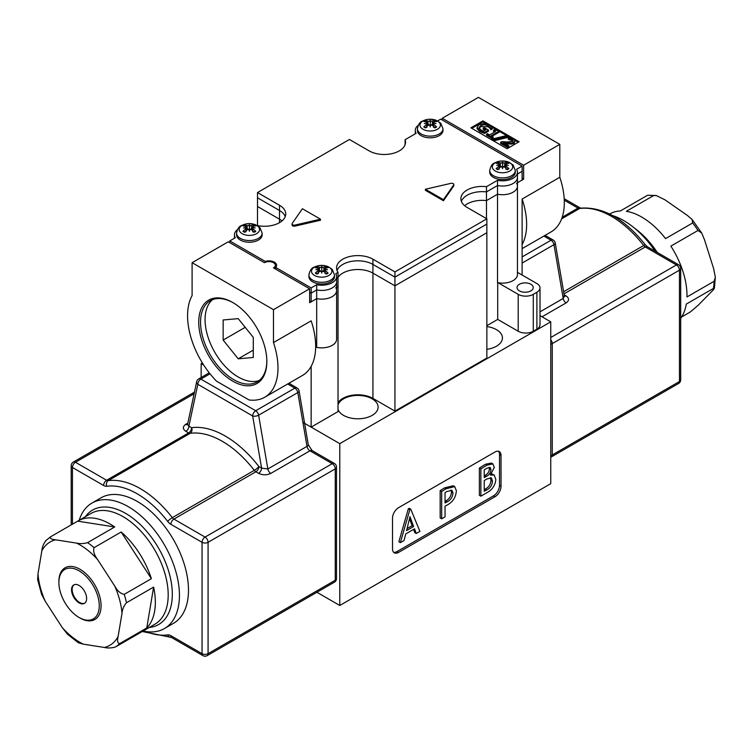<?xml version="1.0" encoding="UTF-8"?>
<svg xmlns="http://www.w3.org/2000/svg" width="753" height="753" viewBox="0 0 753 753"><rect width="100%" height="100%" fill="white"/><g stroke="black" fill="none" stroke-linecap="round" stroke-linejoin="round"><path stroke-width="1.13" d="M530.865 284.257A8.095 4.678 180 0 1 533.237 287.561A8.095 4.678 180 0 1 528.23 291.882A8.095 4.678 180 0 1 519.41 290.874A8.095 4.678 180 0 1 517.038 287.561A8.095 4.678 180 0 1 522.036 283.241A8.095 4.678 180 0 1 530.865 284.257M266.844 360.988A46.884 27.07 60 0 1 257.131 381.931A46.884 27.07 60 0 1 233.694 379.616A46.884 27.07 60 0 1 203.065 338.295A46.884 27.07 60 0 1 210.247 300.729A46.884 27.07 60 0 1 233.242 302.791M232.79 302.527A48.164 27.805 -120 0 0 198.726 322.19A48.164 27.805 -120 0 0 232.79 381.178A48.164 27.805 -120 0 0 266.844 361.515A48.164 27.805 -120 0 0 232.79 302.527L232.79 302.527M478.993 127.756L480.668 125.563L484.32 124.65L488.048 125.666L490.89 128.678L492.34 127.841L489.281 125.177L483.972 123.548L479.002 124.64L477.007 127.558L479.877 130.58L484.565 132.387L488.509 130.109L484.254 127.652L483.2 128.255L485.911 129.827L483.577 131.173L480.866 129.949L478.983 127.633M485.007 130.344L483.2 129.3L483.2 128.255M484.565 132.387L484.565 133.432L488.509 131.154L488.509 130.109M484.565 133.432L479.877 131.624L477.007 128.603M490.89 128.678L490.89 129.723L492.34 128.885L492.34 127.841M490.89 129.723L490.758 128.603M490.758 129.648L490.034 127.304M490.034 128.349L488.048 126.711L480.668 126.608L478.993 128.801M508.746 136.142L507.39 135.361L491.408 139.296L492.735 140.067L508.746 136.142L508.746 137.187L493.554 140.915M487.445 133.676L486.523 134.213L492.246 137.517L493.168 136.99L491.088 135.785L499.239 131.078L494.326 129.704L493.497 130.175L495.634 131.408L489.572 134.909L487.445 133.676M491.991 136.302L499.239 132.123L499.239 131.078M492.246 137.517L492.246 138.561L493.168 138.034L493.168 136.99M492.246 138.561L486.523 135.258L486.523 134.213M494.73 131.935L493.497 131.22L493.497 130.175M512.991 140.877L512.435 141.46L506.891 141.978L501.875 141.592L500.594 142.336L507.851 146.524L508.896 145.922L503.117 142.581L511.692 143.042L514.101 142.345L514.986 140.764L513.085 138.891L509.527 137.46L508.237 138.204L511.918 139.427L513.028 140.679M512.991 141.508L511.918 140.472L508.237 139.249L508.237 138.204M508.322 139.296L508.322 138.251M508.896 145.922L508.896 146.967L507.851 147.569L500.594 143.381L500.594 142.336M507.851 147.569L507.851 146.524M515.033 141.093L514.101 143.39L511.692 144.087L505.272 143.832M508.576 144.068L508.576 143.023M471.792 128.349L482.937 121.911L486.589 124.019M491.474 126.833L497.771 130.476M499.239 131.323L506.581 135.559M508.746 136.811L510.252 137.677M514.76 140.284L518.205 142.27M519.109 141.743L507.051 148.708L470.889 127.822L482.937 120.866L519.109 141.743M482.937 121.911L482.937 120.866M192.1 262.684L192.1 295.609A63.93 36.916 60 0 0 216.553 381.206L249.017 399.947A63.93 36.916 60 0 0 264.755 397.226A63.93 36.916 60 0 0 273.471 342.587L273.471 309.662L309.643 288.785L273.471 267.899A6.391 3.69 0 0 0 275.344 265.291A6.391 3.69 0 0 0 271.4 261.884A6.391 3.69 0 0 0 264.435 262.684L228.263 241.798L192.1 262.684L273.471 309.662M522.121 248.631L551.074 231.915A63.93 36.916 -120 0 0 559.799 177.284L559.799 144.36L478.419 97.372L442.256 118.259L523.627 165.236L523.627 179.158L517.452 182.725L522.121 180.023L522.121 171.326L517.452 174.028L522.121 171.326L522.121 166.102L516.586 169.303A14.919 8.612 180 0 1 517.452 172.202A14.919 8.612 180 0 1 497.517 180.306L497.517 194.227A14.919 8.612 0 0 0 517.452 186.113A14.919 8.612 0 0 0 516.586 183.224M522.121 275.033L522.121 244.546A63.93 36.916 -120 0 0 522.121 199.037L559.799 177.284M289.359 383.023A18.119 10.457 60 0 1 290.517 384.181M302.904 422.358L311.149 427.12L311.149 366.344A63.93 36.916 60 0 1 302.424 375.474L264.755 397.226M273.471 342.587L311.149 320.834A63.93 36.916 60 0 1 311.149 366.344M498.081 282.733A14.919 8.612 180 0 1 497.517 282.629L497.517 194.227L486.485 200.599A21.31 12.302 0 0 0 464.61 205.691A21.31 12.302 180 0 1 486.485 200.599L497.517 194.227A14.919 8.612 0 0 0 517.452 186.113L517.452 274.516A14.919 8.612 180 0 1 498.081 282.733L518.205 294.348A10.655 6.156 180 0 0 533.275 294.348L536.889 292.258A10.655 6.156 180 0 0 540.014 287.91A10.655 6.156 180 0 0 536.889 283.561L517.452 272.341M522.121 244.546L522.121 199.037M559.799 144.36L523.627 165.236M486.485 218.615L486.485 191.902A21.31 12.302 0 0 0 461.363 201.343A21.31 12.302 180 0 1 486.485 191.902L497.517 185.53L486.485 191.902L486.485 186.678A21.31 12.302 0 0 0 460.874 198.736A21.31 12.302 0 0 0 467.114 207.433L486.862 218.831L486.862 232.752L394.939 285.82L372.933 273.123A21.31 12.302 0 0 0 338.022 277.33A21.31 12.302 180 0 1 372.933 273.123L394.939 285.82L486.862 232.752L486.862 358.033L394.939 411.11L394.939 277.123L372.933 264.416A21.31 12.302 0 0 0 351.858 261.319A21.31 12.302 0 0 0 337.033 270.506A21.31 12.302 180 0 1 351.858 261.319A21.31 12.302 180 0 1 372.933 264.416L394.939 277.123L486.862 224.055L394.939 277.123L394.939 271.899L372.933 259.201A21.31 12.302 0 0 0 349.712 256.528A21.31 12.302 0 0 0 336.553 267.899A21.31 12.302 0 0 0 338.022 272.398L338.022 286.319L336.619 287.128L338.022 286.319L338.022 411.599L311.149 427.12M486.862 325.673L497.705 319.404L497.705 282.667M540.014 287.91L540.014 324.807A10.655 6.156 180 0 1 536.889 329.155L533.275 331.245A10.655 6.156 180 0 1 518.205 331.245L497.705 319.404M309.643 300.965L311.149 301.831L316.684 298.63L316.684 347.359A14.919 8.612 0 0 0 336.619 339.245L336.619 290.517A14.919 8.612 180 0 1 316.684 298.63L309.643 302.706L309.643 288.785M335.753 287.627A14.919 8.612 180 0 1 336.619 290.517A14.919 8.612 0 0 1 316.684 298.63L316.684 289.933L311.149 293.133L311.149 301.831M257.272 225.552A21.31 12.302 0 0 0 285.745 213.956A21.31 12.302 0 0 0 279.504 205.258L279.504 210.482L257.498 197.775L279.504 210.482A21.31 12.302 180 0 1 285.255 216.572A21.31 12.302 0 0 0 279.504 210.482L279.504 219.179L257.498 206.473L279.504 219.179A21.31 12.302 180 0 1 282.008 220.921A21.31 12.302 0 0 0 279.504 219.179L279.504 222.662M523.627 179.158L522.121 178.292M442.256 120L442.256 118.259M257.498 225.589L257.498 192.552L349.43 139.484L369.168 150.882A21.31 12.302 0 0 0 392.388 153.546A21.31 12.302 0 0 0 405.547 142.185A21.31 12.302 0 0 0 405.105 139.7L405.105 144.661M338.022 402.61A21.31 12.302 180 0 1 372.933 398.403L394.939 411.11M292.672 224.799A2.127 1.233 180 0 1 292.051 223.933A2.127 1.233 180 0 1 292.202 223.472L302.405 208.741L320.496 219.179L294.969 225.072A2.127 1.233 180 0 1 292.672 224.799M453.193 183.628A2.127 1.233 180 0 1 453.824 184.494A2.127 1.233 180 0 1 453.664 184.956L443.461 199.686L425.379 189.248L450.896 183.356A2.127 1.233 180 0 1 453.193 183.628M453.664 184.956L453.664 186L443.461 200.731L425.379 190.293L425.379 189.248M292.202 225.429L292.202 224.516A2.127 1.233 0 0 0 292.051 224.978A2.127 1.233 0 0 0 292.672 225.844A2.127 1.233 0 0 0 294.969 226.116L320.496 220.224L320.496 219.179M443.461 200.731L443.461 199.686M338.022 272.398L335.753 273.706A14.919 8.612 180 0 1 336.619 276.596L336.619 281.82A14.919 8.612 180 0 1 316.684 289.933A14.919 8.612 0 0 0 336.619 281.82L336.619 290.517M338.022 277.612L336.619 278.431L338.022 277.612M517.452 172.202L517.452 177.416A14.919 8.612 180 0 1 497.517 185.53A14.919 8.612 0 0 0 517.452 177.416L517.452 186.113M311.149 293.133L309.643 292.258L311.149 293.133L316.684 289.933L316.684 284.709L311.149 287.91L311.149 293.133M259.286 380.444A46.884 27.07 60 0 1 209.503 341.288A46.884 27.07 60 0 1 212.619 299.609M238.212 358.814L223.142 340.064L223.142 319.978L238.212 318.632L253.281 337.372L253.281 357.468L238.212 358.814L253.281 350.117M223.142 340.064L245.205 327.329M453.664 186A2.127 1.233 0 0 0 453.824 185.539L453.824 184.494M405.105 139.7L416.145 133.328A14.919 8.612 180 0 1 415.279 130.438A14.919 8.612 180 0 1 418.216 125.309M279.504 205.258L257.498 192.552M311.149 287.91L275.673 267.428A7.671 4.433 0 0 0 276.624 265.291A7.671 4.433 0 0 0 265.254 261.413L229.778 240.932L235.312 237.732A14.919 8.612 180 0 1 234.447 234.842A14.919 8.612 180 0 1 237.383 229.712M229.778 240.932L229.778 242.673M265.254 261.413L265.254 262.279M275.673 267.428L275.673 269.169M336.619 276.596A14.919 8.612 180 0 1 316.684 284.709M486.862 218.831L394.939 271.899M497.517 180.306L486.485 186.678M437.662 120.904L440.75 119.125L522.121 166.102M437.408 120.951A10.194 5.883 180 0 1 437.408 129.271A10.194 5.883 180 0 1 422.988 129.271A10.194 5.883 180 0 1 422.988 120.951A10.194 5.883 180 0 1 437.408 120.951M433.888 124.217L433.69 122.042A20.642 11.756 -51.7 0 1 436.599 121.506A7.944 4.584 0 0 0 435.808 120.969A7.944 4.584 0 0 0 434.895 120.518L434.01 121.958M430.434 125.205A20.444 1.017 100.2 0 1 430.198 126.956L430.434 125.205L432.288 125.271A20.642 9.827 59.7 0 1 434.895 127.906A7.944 4.584 0 0 0 435.808 127.455A7.944 4.584 0 0 0 436.599 126.928A20.642 13.836 -119.7 0 0 433.69 124.461L433.728 123.304A20.444 14.354 175 0 1 436.015 123.596A20.444 18.449 8.2 0 0 433.728 123.031L433.69 122.042M433.559 126.485L433.728 123.304M430.198 126.956A20.444 1.017 -100.2 0 1 429.963 125.205L430.198 126.344M426.838 126.485L426.697 124.461A20.642 13.836 119.7 0 0 423.798 126.928A7.944 4.584 0 0 0 424.579 127.455A7.944 4.584 0 0 0 425.501 127.906A20.642 9.827 -59.7 0 1 428.109 125.271L429.963 125.205M426.895 127.379L424.504 127.135M427.111 122.419L427.478 125.855M425.417 121.722A7.059 4.076 180 0 1 426.029 121.44L425.501 120.518A7.944 4.584 0 0 0 424.579 120.969A7.944 4.584 0 0 0 423.798 121.506A20.642 11.756 51.7 0 1 426.697 122.042L426.509 124.217M428.965 124.923L427.186 123.125M426.386 121.958L426.029 121.44M430.989 124.942L429.408 124.951M433.21 123.125L431.422 124.923M434.368 121.44A7.059 4.076 180 0 1 434.97 121.722M421.153 135.653A12.782 7.379 180 0 1 417.407 130.438L417.407 128.744A12.782 7.379 0 0 0 421.153 133.968A12.782 7.379 0 0 0 439.234 133.968A12.782 7.379 0 0 0 442.98 128.744L442.98 130.438A12.782 7.379 180 0 1 435.093 137.253A12.782 7.379 180 0 1 421.153 135.653M426.669 123.304A20.444 14.354 -175 0 0 424.381 123.596A20.444 18.449 -8.2 0 1 426.669 123.031L426.697 122.042M436.053 126.89L436.599 126.928L436.053 126.89A7.238 4.179 180 0 1 435.488 127.285M424.344 126.89L423.798 126.928L424.344 126.89A7.238 4.179 180 0 0 425.078 127.379A7.238 4.179 180 0 0 425.69 127.699M429.963 121.129A20.444 3.078 -96.2 0 1 430.198 120.245L430.198 122.08L429.963 121.129L428.109 121.233A20.642 11.907 -111.6 0 0 425.501 120.518M430.198 120.245A20.444 3.078 96.2 0 1 430.434 121.129L430.198 124.48M434.895 120.518A20.642 11.907 111.6 0 0 432.288 121.233L430.434 121.129M435.893 127.135L433.502 127.379M432.919 125.855L433.286 122.419M328.901 267.117A10.194 5.883 180 0 1 328.901 275.438A10.194 5.883 180 0 1 314.49 275.438A10.194 5.883 180 0 1 314.49 267.117A10.194 5.883 180 0 1 328.901 267.117M325.39 270.383L325.192 268.209A20.642 11.756 -51.7 0 1 328.101 267.663A7.944 4.584 0 0 0 327.31 267.136A7.944 4.584 0 0 0 326.388 266.684L325.512 268.115M321.936 271.372A20.444 1.017 100.2 0 1 321.7 273.123L321.936 271.372L323.79 271.438A20.642 9.827 59.7 0 1 326.388 274.073A7.944 4.584 0 0 0 327.31 273.621A7.944 4.584 0 0 0 328.101 273.085A20.642 13.836 -119.7 0 0 325.192 270.619L325.23 269.47A20.444 14.354 175 0 1 327.508 269.762A20.444 18.449 8.2 0 0 325.23 269.197L325.192 268.209M325.061 272.652L325.23 269.47M321.7 273.123A20.444 1.017 -100.2 0 1 321.456 271.372L321.7 272.511M318.331 272.652L318.199 270.619A20.642 13.836 119.7 0 0 315.291 273.085A7.944 4.584 0 0 0 316.081 273.621A7.944 4.584 0 0 0 317.004 274.073A20.642 9.827 -59.7 0 1 319.601 271.438L321.456 271.372M318.397 273.546L315.996 273.301M318.613 268.586L318.971 272.021M316.919 267.889A7.059 4.076 180 0 1 317.531 267.597L317.004 266.684A7.944 4.584 0 0 0 316.081 267.136A7.944 4.584 0 0 0 315.291 267.663A20.642 11.756 51.7 0 1 318.199 268.209L318.001 270.383M320.467 271.08L318.688 269.292M317.888 268.115L317.531 267.597M322.491 271.108L320.91 271.108M324.712 269.292L322.924 271.08M325.861 267.597A7.059 4.076 180 0 1 326.473 267.889M312.655 281.82A12.782 7.379 180 0 1 308.909 276.596L308.909 274.911A12.782 7.379 0 0 0 312.655 280.135A12.782 7.379 0 0 0 330.736 280.135A12.782 7.379 0 0 0 334.483 274.911L334.483 276.596A12.782 7.379 180 0 1 326.595 283.42A12.782 7.379 180 0 1 312.655 281.82M318.171 269.47A20.444 14.354 -175 0 0 315.884 269.762A20.444 18.449 -8.2 0 1 318.171 269.197L318.199 268.209M327.555 273.047L328.101 273.085L327.555 273.047A7.238 4.179 180 0 1 326.981 273.443M315.836 273.047L315.291 273.085L315.836 273.047A7.238 4.179 180 0 0 316.58 273.546A7.238 4.179 180 0 0 317.192 273.866M321.456 267.296A20.444 3.078 -96.2 0 1 321.7 266.411L321.7 268.247L321.456 267.296L319.601 267.4A20.642 11.907 -111.6 0 0 317.004 266.684M321.7 266.411A20.444 3.078 96.2 0 1 321.936 267.296L321.7 270.638M326.388 266.684A20.642 11.907 111.6 0 0 323.79 267.4L321.936 267.296M327.395 273.301L325.004 273.546M324.421 272.021L324.788 268.586M256.575 225.354A10.194 5.883 180 0 1 256.575 233.675A10.194 5.883 180 0 1 242.155 233.675A10.194 5.883 180 0 1 242.155 225.354A10.194 5.883 180 0 1 256.575 225.354M253.055 228.62L252.857 226.446A20.642 11.756 -51.7 0 1 255.766 225.909A7.944 4.584 0 0 0 254.975 225.373A7.944 4.584 0 0 0 254.062 224.921L253.177 226.361M249.601 229.609A20.444 1.017 100.2 0 1 249.365 231.359L249.601 229.609L251.455 229.674A20.642 9.827 59.7 0 1 254.062 232.31A7.944 4.584 0 0 0 254.975 231.858A7.944 4.584 0 0 0 255.766 231.331A20.642 13.836 -119.7 0 0 252.857 228.865L252.895 227.707A20.444 14.354 175 0 1 255.182 227.999A20.444 18.449 8.2 0 0 252.895 227.434L252.857 226.446M252.726 230.889L252.895 227.707M249.365 231.359A20.444 1.017 -100.2 0 1 249.13 229.609L249.365 230.747M246.005 230.889L245.864 228.865A20.642 13.836 119.7 0 0 242.965 231.331A7.944 4.584 0 0 0 243.746 231.858A7.944 4.584 0 0 0 244.669 232.31A20.642 9.827 -59.7 0 1 247.276 229.674L249.13 229.609M246.062 231.783L243.671 231.538M246.278 226.822L246.645 230.258M244.584 226.126A7.059 4.076 180 0 1 245.196 225.844L244.669 224.921A7.944 4.584 0 0 0 243.746 225.373A7.944 4.584 0 0 0 242.965 225.909A20.642 11.756 51.7 0 1 245.864 226.446L245.676 228.62M248.132 229.326L246.353 227.528M245.553 226.361L245.196 225.844M250.156 229.345L249.365 228.874L248.575 229.354M252.377 227.528L250.589 229.326M253.535 225.844A7.059 4.076 180 0 1 254.138 226.126M240.32 240.056A12.782 7.379 180 0 1 236.574 234.842L236.574 233.148A12.782 7.379 0 0 0 240.32 238.372A12.782 7.379 0 0 0 258.401 238.372A12.782 7.379 0 0 0 262.148 233.148L262.148 234.842A12.782 7.379 180 0 1 254.26 241.657A12.782 7.379 180 0 1 240.32 240.056M245.836 227.707A20.444 14.354 -175 0 0 243.548 227.999A20.444 18.449 -8.2 0 1 245.836 227.434L245.864 226.446M255.22 231.284L255.766 231.331L255.22 231.284A7.238 4.179 180 0 1 254.655 231.689M243.511 231.284L242.965 231.331L243.511 231.284A7.238 4.179 180 0 0 244.245 231.783A7.238 4.179 180 0 0 244.857 232.103M249.13 225.533A20.444 3.078 -96.2 0 1 249.365 224.648L249.365 226.484L249.13 225.533L247.276 225.636A20.642 11.907 -111.6 0 0 244.669 224.921M249.365 224.648A20.444 3.078 96.2 0 1 249.601 225.533L249.365 228.874M254.062 224.921A20.642 11.907 111.6 0 0 251.455 225.636L249.601 225.533M255.06 231.538L252.669 231.783M252.086 230.258L252.453 226.822M509.743 162.714A10.194 5.883 180 0 1 509.743 171.035A10.194 5.883 180 0 1 495.323 171.035A10.194 5.883 180 0 1 495.323 162.714A10.194 5.883 180 0 1 509.743 162.714M506.223 165.98L506.025 163.806A20.642 11.756 -51.7 0 1 508.934 163.26A7.944 4.584 0 0 0 508.143 162.733A7.944 4.584 0 0 0 507.221 162.281L506.345 163.712M502.769 166.968A20.444 1.017 100.2 0 1 502.533 168.719L502.769 166.968L504.623 167.034A20.642 9.827 59.7 0 1 507.221 169.67A7.944 4.584 0 0 0 508.143 169.218A7.944 4.584 0 0 0 508.934 168.681A20.642 13.836 -119.7 0 0 506.025 166.215L506.063 165.067A20.444 14.354 175 0 1 508.341 165.359A20.444 18.449 8.2 0 0 506.063 164.794L506.025 163.806M505.894 168.248L506.063 165.067M502.533 168.719A20.444 1.017 -100.2 0 1 502.298 166.968L502.533 168.107M499.164 168.248L499.032 166.215A20.642 13.836 119.7 0 0 496.123 168.681A7.944 4.584 0 0 0 496.914 169.218A7.944 4.584 0 0 0 497.837 169.67A20.642 9.827 -59.7 0 1 500.444 167.034L502.298 166.968M499.23 169.143L496.829 168.898M499.446 164.182L499.804 167.618M497.752 163.486A7.059 4.076 180 0 1 498.364 163.203L497.837 162.281A7.944 4.584 0 0 0 496.914 162.733A7.944 4.584 0 0 0 496.123 163.26A20.642 11.756 51.7 0 1 499.032 163.806L498.844 165.98M501.3 166.677L499.521 164.888M498.721 163.712L498.364 163.203M503.324 166.705L501.743 166.705M505.545 164.888L503.757 166.677M506.694 163.203A7.059 4.076 180 0 1 507.306 163.486M493.488 177.416A12.782 7.379 180 0 1 489.742 172.192L489.742 170.507A12.782 7.379 0 0 0 493.488 175.731A12.782 7.379 0 0 0 511.569 175.731A12.782 7.379 0 0 0 515.316 170.507L515.316 172.192A12.782 7.379 180 0 1 507.428 179.016A12.782 7.379 180 0 1 493.488 177.416M499.004 165.067A20.444 14.354 -175 0 0 496.716 165.359A20.444 18.449 -8.2 0 1 499.004 164.794L499.032 163.806M508.388 168.644L508.934 168.681L508.388 168.644A7.238 4.179 180 0 1 507.823 169.039M496.679 168.644L496.123 168.681L496.679 168.644A7.238 4.179 180 0 0 497.413 169.143A7.238 4.179 180 0 0 498.025 169.463M502.298 162.893A20.444 3.078 -96.2 0 1 502.533 162.008L502.533 163.843L502.298 162.893L500.444 162.996A20.642 11.907 -111.6 0 0 497.837 162.281M502.533 162.008A20.444 3.078 96.2 0 1 502.769 162.893L502.533 166.234M507.221 162.281A20.642 11.907 111.6 0 0 504.623 162.996L502.769 162.893M508.228 168.898L505.837 169.143M505.254 167.618L505.621 164.182M270.779 473.411C266.75 475.284 262.684 475.256 258.58 473.326A4.264 2.457 120 0 0 261.592 468.112L267.833 468.978L307.017 446.36L297.802 392.567L258.627 415.185L267.833 468.978A4.264 2.457 -120 0 0 270.779 473.411L309.963 450.793A4.264 2.457 -60 0 1 312.09 450.576L334.379 463.443A4.264 2.457 -60 0 0 332.242 463.66L309.963 450.793A4.264 2.457 -120 0 1 307.017 446.36A4.264 1.873 -9.7 0 0 308.269 444.684L312.09 450.576M194.105 393.772L75.46 462.267L106.615 480.254L188.598 432.928L185.897 431.365A4.264 2.457 120 0 0 188.909 426.151L187.535 424.57L196.684 381.686A4.264 2.927 -168 0 0 197.841 384.322L188.909 426.151L191.61 427.704A90.275 52.117 60 0 1 258.9 466.549L261.592 468.112L252.669 415.976L197.841 384.322A4.264 2.457 -60 0 1 200.853 379.098L255.681 410.752L294.856 388.134L287.684 383.983M655.166 251.22A72.457 41.839 -120 0 0 628.943 223.914A72.457 41.839 -120 0 0 612.509 215.546M692.666 222.954L665.548 238.616A63.93 36.916 -120 0 0 646.403 220.045A63.93 36.916 -120 0 0 626.345 211.32L653.463 195.658L656.127 195.479L664.965 199.827L687.197 215.311L692.12 219.481L692.666 222.954A63.93 36.916 60 0 1 697.984 230.465L670.857 246.118A63.93 36.916 -120 0 1 686.962 296.955L714.089 281.293A63.93 36.916 60 0 1 713.411 288.437L686.284 304.099A63.93 36.916 -120 0 1 680.693 318.321M609.629 214.031L609.808 213.927A63.93 36.916 -120 0 1 620.359 210.953L647.486 195.3A63.93 36.916 60 0 1 653.463 195.658M681.587 317.013L690.313 311.977L698.323 305.134L711.425 291.788C714.136 289.18 714.795 288.06 713.411 288.437L714.381 288.258L715.35 277.283L714.089 281.293M697.984 230.465L701.721 233.072L704.479 239.727L713.618 268.557L715.35 277.283M656.127 195.479L647.486 195.3M79.187 520.276A72.457 41.839 60 0 1 91.979 503.051L101.015 497.827A72.457 41.839 60 0 1 160.907 521.763A72.457 41.839 60 0 1 187.704 599.981A72.457 41.839 60 0 1 173.472 623.333L164.436 628.548A72.457 41.839 60 0 1 143.126 631.014M91.979 503.051A72.457 41.839 60 0 1 151.861 526.978A72.457 41.839 60 0 1 178.659 605.205A72.457 41.839 60 0 1 164.436 628.548M58.894 581.994A29.838 17.225 60 0 1 59.205 577.419A29.838 17.225 60 0 1 65.069 567.8A29.838 17.225 60 0 1 89.729 577.655A29.838 17.225 60 0 1 100.761 609.864A29.838 17.225 60 0 1 94.897 619.484A29.838 17.225 60 0 1 79.526 617.733M126.485 602.758A63.93 36.916 -120 0 0 124.245 594.352C120.668 593.778 117.487 590.992 114.701 585.985A59.675 34.45 60 0 1 121.995 613.347C122.372 609.318 123.868 605.788 126.485 602.758L153.612 587.095A63.93 36.916 60 0 1 154.647 611.012A63.93 36.916 60 0 1 146.769 627.964L119.642 643.627C117.59 643.288 117.082 640.925 118.108 636.52A59.675 34.45 60 0 1 104.403 647.476C107.895 648.258 111.566 648.098 115.435 646.996A63.93 36.916 -120 0 0 119.642 643.627M62.395 627.767L67.469 634.224L78.331 642.77L83.395 644.173A59.675 34.45 60 0 1 62.395 627.767L45.265 601.299A59.675 34.45 60 0 1 37.97 573.937L41.857 550.763A59.675 34.45 60 0 1 55.562 539.807C51.42 539.402 49.754 538.404 50.564 536.814L77.691 521.151A63.93 36.916 60 0 1 78.152 520.869L91.019 513.442A63.93 36.916 60 0 1 143.861 534.564A63.93 36.916 60 0 1 167.505 603.586A63.93 36.916 60 0 1 154.949 624.181L142.091 631.607A63.93 36.916 60 0 0 142.552 631.334L115.435 646.996M142.091 631.607A63.93 36.916 60 0 1 141.611 631.871M78.152 520.869A63.93 36.916 60 0 1 114.72 526.968L87.602 542.631C83.743 543.741 80.063 543.901 76.571 543.111A59.675 34.45 60 0 1 97.579 559.517L114.701 585.985M124.245 594.352L151.372 578.69A63.93 36.916 60 0 0 121.177 532.004L94.059 547.666A63.93 36.916 -120 0 0 87.602 542.631M121.995 613.347L118.108 636.52M153.612 587.095L146.769 627.964M37.97 573.937L37.65 579.659L41.613 594.381L45.265 601.299M55.562 539.807L76.571 543.111M104.403 647.476L83.395 644.173M46.347 540.174C43.73 543.205 42.234 546.734 41.857 550.763M45.641 540.748L50.564 536.814M97.579 559.517C94.134 554.886 92.967 550.942 94.059 547.666M121.177 532.004L151.372 578.69M77.691 521.151L114.72 526.968M71.657 588.366A10.655 6.156 -120 0 0 75.601 599.868A10.655 6.156 -120 0 0 84.411 603.388A10.655 6.156 -120 0 0 86.501 599.962A10.655 6.156 -120 0 0 82.557 588.451A10.655 6.156 -120 0 0 73.747 584.94A10.655 6.156 -120 0 0 71.657 588.366M74.058 584.78A10.655 6.156 -120 0 0 72.26 588.018A10.655 6.156 -120 0 0 76.015 599.303A10.655 6.156 -120 0 0 84.703 603.2M98.963 609.695A28.558 16.491 -120 0 0 82.585 573.221A28.558 16.491 -120 0 0 59.195 578.633A28.558 16.491 -120 0 0 58.885 582.502A28.558 16.491 -120 0 0 79.074 617.479A28.558 16.491 -120 0 0 98.963 609.695M58.885 582.502L58.885 581.457A29.838 17.225 60 0 1 59.205 577.419A29.838 17.225 60 0 1 65.069 567.8A29.838 17.225 60 0 1 89.729 577.655A29.838 17.225 60 0 1 100.761 609.864A29.838 17.225 60 0 1 94.897 619.484A29.838 17.225 60 0 1 79.987 618.006L79.074 617.479M564.11 294.752L565.992 295.844A4.264 2.457 -60 0 1 564.355 296.23L563.197 298.452L553.982 244.659L522.121 263.061M486.862 326.567A20.246 11.69 180 0 1 496.5 329.673A20.246 11.69 180 0 1 502.43 337.937A20.246 11.69 180 0 1 486.862 349.317M338.022 404.775A20.246 11.69 180 0 1 352.028 395.918A20.246 11.69 180 0 1 372.18 398.845A20.246 11.69 180 0 1 378.11 407.109A20.246 11.69 180 0 1 365.61 417.906A20.246 11.69 180 0 1 343.547 415.374A20.246 11.69 180 0 1 338.022 409.434M454.727 486.617L453.221 485.741L444.581 487.878L440.176 490.608L440.176 517.932L441.682 518.798L441.682 491.483L446.087 488.753L454.727 486.617L456.346 490.674C455.951 497.131 452.967 501.875 447.386 504.924L445.042 506.091L445.042 516.859L441.682 518.798M393.603 552.278A8.528 4.923 120 0 0 397.047 551.535L493.488 495.85A8.528 4.923 120 0 0 499.521 485.412L499.521 454.614A8.528 4.923 120 0 0 498.439 451.263M413.566 529.387L414.743 532.616L416.249 533.491L414.555 528.822L405.745 533.905L404.032 540.541L400.361 542.659L409.83 509.677L410.752 509.15L419.91 531.373L416.249 533.491M410.752 509.15L409.246 508.284L408.324 508.812L398.855 541.784L400.361 542.659M492.904 463.923L491.389 463.057L485.516 464.243L479.36 468.046L479.36 495.314L480.866 496.18L480.866 468.912L487.022 465.119L492.904 463.923L494.297 467.453L490.335 475.021L494.184 475.021L495.832 479.501C495.21 485.224 492.462 489.488 487.596 492.293L480.866 496.18M494.184 475.021L491.549 473.797M202.359 362.899L201.145 363.605L201.145 377.488M339.782 443.649L339.782 605.478L550.754 483.671L550.754 321.842L339.782 443.649L304.617 423.346M203.762 365.12L201.145 363.605M550.754 321.842L540.014 315.639M339.782 605.478L316.919 592.272M494.994 451.998L398.553 507.682A8.528 4.923 120 0 0 392.52 518.12L392.52 548.918A8.528 4.923 120 0 0 394.29 552.824A8.528 4.923 120 0 0 398.553 552.401L494.994 496.726A8.528 4.923 120 0 0 501.027 486.278L501.027 455.48A8.528 4.923 120 0 0 499.258 451.584A8.528 4.923 120 0 0 494.994 451.998M408.324 508.812L409.83 509.677M409.51 518.601L412.098 525.679L413.604 526.545L409.98 516.643L406.582 530.601L413.604 526.545M412.098 525.679L407.072 528.578M440.176 490.608L441.682 491.483M444.581 487.878L446.087 488.753M446.755 491.54L445.042 492.716L445.042 502.919L447.15 501.893C450.689 500.039 452.628 497.074 452.986 492.999L451.913 490.297L446.755 491.54M451.038 490.052L451.48 492.123L452.986 492.999M451.48 492.123C451.122 496.208 449.183 499.173 445.644 501.018L447.15 501.893M445.644 501.018L445.042 501.319M479.36 468.046L480.866 468.912M485.516 464.243L487.022 465.119M486.956 468.197L484.226 469.91L484.226 477.553L486.607 476.291C489.262 474.879 490.702 472.649 490.947 469.59L490.147 467.491L486.956 468.197M489.224 467.321L489.431 468.714L490.947 469.59M489.431 468.714C489.196 471.783 487.746 474.014 485.101 475.416L486.607 476.291M485.101 475.416L484.226 475.915M486.777 479.012L484.226 480.583L484.226 491.229L486.73 489.968C490.316 488.123 492.227 485.139 492.471 481.035L491.333 477.863L486.777 479.012M490.467 477.647L490.965 480.169L492.471 481.035M490.965 480.169C490.721 484.273 488.81 487.247 485.224 489.102L486.73 489.968M485.224 489.102L484.226 489.638M482.315 132.726L482.315 131.681M479.877 131.624L479.877 130.58M488.048 126.711L488.048 125.666M480.668 126.608L480.668 125.563M509.96 139.663L509.96 138.627M511.918 140.472L511.918 139.427M511.692 144.087L511.692 143.042M514.101 143.39L514.101 142.345M536.889 329.155L536.889 292.258M533.275 331.245L533.275 294.348M518.205 331.245L518.205 294.348M372.933 398.403L372.933 259.201M294.969 226.116L294.969 225.072M435.319 127.379A7.238 4.179 180 0 1 434.707 127.699M434.453 121.045A7.238 4.179 180 0 1 435.563 121.619M424.824 121.619A7.238 4.179 180 0 1 425.934 121.045M432.288 121.233L432.514 124.132M428.109 121.233L427.883 124.132M326.821 273.546A7.238 4.179 180 0 1 326.2 273.866M325.955 267.211A7.238 4.179 180 0 1 327.066 267.786M316.326 267.786A7.238 4.179 180 0 1 317.437 267.211M323.79 267.4L324.016 270.299M319.601 267.4L319.376 270.299M254.486 231.783A7.238 4.179 180 0 1 253.874 232.103M253.62 225.448A7.238 4.179 180 0 1 254.73 226.022M243.991 226.022A7.238 4.179 180 0 1 245.101 225.448M251.455 225.636L251.681 228.536M247.276 225.636L247.04 228.536M507.654 169.143A7.238 4.179 180 0 1 507.033 169.463M506.788 162.808A7.238 4.179 180 0 1 507.899 163.382M497.159 163.382A7.238 4.179 180 0 1 498.27 162.808M504.623 162.996L504.849 165.895M500.444 162.996L500.208 165.895M145.753 631.513A81.748 47.204 -120 0 0 167.712 634.901A8.528 4.923 -120 0 1 170.893 635.683L202.049 653.67L202.049 542.311L170.893 524.323A4.264 2.457 -60 0 1 173.905 519.099L205.061 537.087L332.242 463.66A4.264 2.457 60 0 1 335.264 468.874L208.073 542.311L208.073 653.67L335.264 580.243L335.264 468.874A4.264 2.457 0 0 0 336.506 467.142L336.506 578.502A4.264 2.457 180 0 1 335.264 580.243A4.264 2.457 60 0 1 334.379 582.191A4.264 4.264 0 0 0 336.506 578.502M72.448 524.173L72.448 467.491A4.264 2.457 -60 0 1 75.46 462.267A4.264 2.457 60 0 0 73.333 462.06A4.264 4.264 0 0 0 71.196 465.749A4.264 2.457 0 0 0 72.448 467.491L103.603 485.478A8.528 4.923 -120 0 0 106.785 486.259A81.748 47.204 -120 0 1 167.712 521.443A8.528 4.923 -120 0 0 170.893 524.323M210.021 373.808L200.853 379.098A4.264 2.457 60 0 0 198.726 378.891A4.264 4.264 0 0 0 196.684 381.686M258.58 473.326L255.879 471.773A4.264 2.457 120 0 0 258.9 466.549A4.264 0.791 142.3 0 1 254.298 470.333A86.011 49.66 -120 0 0 190.18 433.323L108.206 480.649A86.011 49.66 60 0 1 172.315 517.659L254.298 470.333A4.264 2.457 -120 0 0 255.879 471.773L173.905 519.099A4.264 2.457 60 0 1 172.315 517.659A4.264 0.791 -37.7 0 0 167.712 521.443M187.845 423.12L185.756 424.325C182.508 426.65 182.565 428.994 185.897 431.365M170.893 635.683A4.264 2.457 -60 0 0 171.778 637.64L202.924 655.628A4.264 2.457 -60 0 1 202.049 653.67A4.264 2.457 0 0 0 208.073 653.67A4.264 2.457 60 0 1 207.188 655.628L334.379 582.191M202.049 542.311A4.264 2.457 -0 0 0 208.073 542.311A4.264 2.457 -120 0 0 205.061 537.087A4.264 2.457 -60 0 0 202.049 542.311M142.261 631.503L171.213 637.396A4.264 3.389 -97.9 0 1 167.712 634.901M252.669 415.976A4.264 1.873 -9.7 0 0 258.627 415.185A4.264 2.457 60 0 0 255.681 410.752A4.264 2.457 -60 0 0 252.669 415.976M106.785 486.259A4.264 3.389 -97.9 0 1 108.206 480.649A4.264 2.457 60 0 1 106.615 480.254A4.264 2.457 -60 0 0 103.603 485.478M299.063 390.892A4.264 4.264 0 0 0 296.993 387.917A4.264 2.457 -60 0 0 294.856 388.134A4.264 2.457 60 0 1 297.802 392.567A4.264 1.873 -9.7 0 0 299.063 390.892L308.269 444.684M190.18 433.323A4.264 3.389 82.1 0 0 191.61 427.704A4.264 2.457 120 0 1 188.598 432.928A4.264 2.457 -120 0 0 190.18 433.323M185.756 424.325A4.264 2.457 -120 0 0 187.506 424.692M657.265 252.434A63.93 36.916 -120 0 0 634.515 228.159M149.245 627.484A66.066 38.139 -120 0 0 171.599 603.238A66.066 38.139 -120 0 0 141.733 525.999A66.066 38.139 -120 0 0 85.305 516.746M540.014 311.836L563.197 298.452A4.264 2.457 60 0 0 566.143 302.885C569.381 300.56 569.334 298.216 565.992 295.844M522.121 256.924L551.045 240.226L543.864 236.084M563.592 291.759L643.693 245.516A86.011 49.66 -120 0 0 579.575 208.506L561.606 218.878M550.754 337.504L676.429 264.943L645.274 246.956L563.959 293.905M566.143 302.885L542.028 316.806M550.754 455.518A4.264 2.457 0 0 0 552.26 454.963L679.451 381.526L679.451 270.167L552.26 343.594L552.26 454.963A4.264 2.457 -120 0 1 551.375 456.911L678.566 383.484A4.264 2.457 -120 0 0 679.451 381.526A4.264 2.457 0 0 0 680.693 379.785A4.264 4.264 0 0 1 678.566 383.484M562.19 217.231L577.993 208.11L564.27 200.185M564.195 198.698L580.121 207.894A4.264 2.457 120 0 0 577.993 208.11A4.264 2.457 -120 0 0 579.575 208.506A4.264 3.389 82.1 0 1 580.582 208.157C602.946 206.576 624.576 218.841 645.472 244.951A4.264 0.791 142.3 0 0 643.693 245.516A4.264 2.457 -120 0 0 645.274 246.956A4.264 2.457 120 0 1 647.411 246.749L678.566 264.736A4.264 2.457 120 0 0 676.429 264.943A4.264 2.457 -120 0 1 679.451 270.167A4.264 2.457 0 0 0 680.693 268.426L680.693 379.785M553.173 240.019A4.264 2.457 120 0 0 551.045 240.226A4.264 2.457 -120 0 1 553.982 244.659A4.264 1.873 170.3 0 0 555.243 242.984A4.264 4.264 0 0 0 553.173 240.019L545.106 235.36M550.754 344.159A4.264 2.457 0 0 0 552.26 343.594A4.264 2.457 -120 0 0 550.754 339.707M499.521 454.614L501.027 455.48M499.521 485.412L501.027 486.278M493.488 495.85L494.994 496.726M397.047 551.535L398.553 552.401M275.344 265.291L275.344 268.981M292.051 224.978L292.051 223.933M415.279 130.438L415.279 133.827M234.447 234.842L234.447 238.23M442.98 128.744L440.759 123.228L436.185 120.245L430.208 119.2L426.725 119.539L422.217 121.186C419.901 121.939 418.301 124.461 417.407 128.744M434.528 127.728L436.109 126.824M425.869 127.728L424.287 126.824M427.111 123.765L427.346 125.977M433.286 123.765L433.05 125.977M334.483 274.911L332.261 269.395L327.687 266.411L321.71 265.367L318.227 265.705L313.719 267.353C311.403 268.106 309.803 270.628 308.909 274.911M326.03 273.894L327.611 272.981M317.361 273.894L315.78 272.981M318.613 269.932L318.848 272.144M324.788 269.932L324.543 272.144M262.148 233.148L259.926 227.632L255.352 224.648L249.375 223.603L245.892 223.942L241.384 225.589C239.068 226.342 237.468 228.865 236.574 233.148M253.695 232.131L255.276 231.227M245.036 232.131L243.454 231.227M246.278 228.168L246.513 230.38M252.453 228.168L252.217 230.38M515.316 170.507L513.094 164.992L508.52 162.008L502.543 160.963L499.06 161.302L494.552 162.949C492.236 163.702 490.636 166.225 489.742 170.507M506.863 169.491L508.444 168.578M498.194 169.491L496.613 168.578M499.446 165.528L499.681 167.74M505.621 165.528L505.376 167.74M202.924 655.628A4.264 4.264 0 0 0 207.188 655.628M336.506 467.142A4.264 4.264 0 0 0 334.379 463.443M71.196 465.749L71.196 524.897M288.926 383.268L296.993 387.917M198.726 378.891L209.24 372.82M73.333 462.06L194.462 392.125M701.721 233.072L692.12 219.481M580.121 207.894L580.714 208.148M645.472 244.951L647.411 246.749M555.243 242.984L564.468 296.513L563.865 296.051M680.693 268.426A4.264 4.264 0 0 0 678.566 264.736M550.754 457.203A4.264 4.264 0 0 0 551.375 456.911"/></g></svg>
